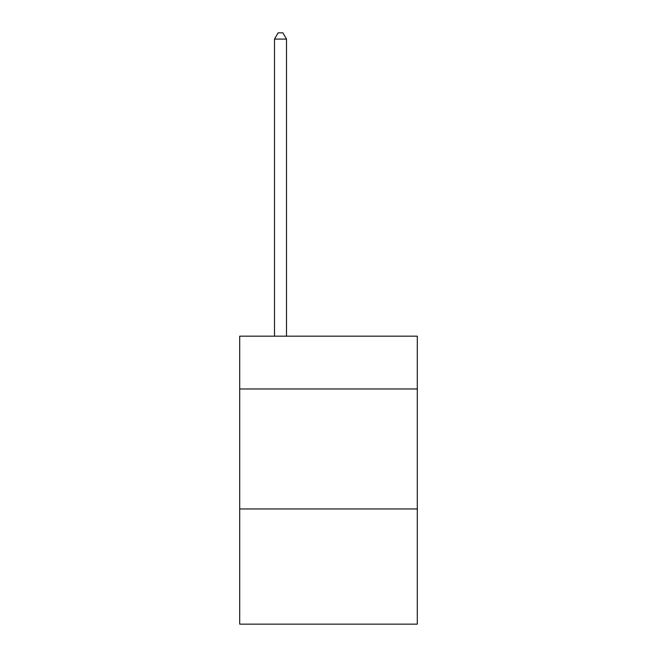 <?xml version="1.0" encoding="UTF-8"?>
<svg xmlns="http://www.w3.org/2000/svg" width="657" height="657" viewBox="0 0 657 657"><rect width="100%" height="100%" fill="white"/><g stroke="black" fill="none" stroke-linecap="round" stroke-linejoin="round"><path stroke-width="0.99" d="M417.294 388.977L417.294 336.179L239.706 336.179L239.706 388.977L417.294 388.977L417.294 624.15L239.706 624.15L239.706 388.977M417.294 508.961L239.706 508.961M286.501 336.179L286.501 39.092L274.503 39.092L274.503 336.179M274.503 39.092L278.108 32.85L282.904 32.85L286.501 39.092"/></g></svg>
